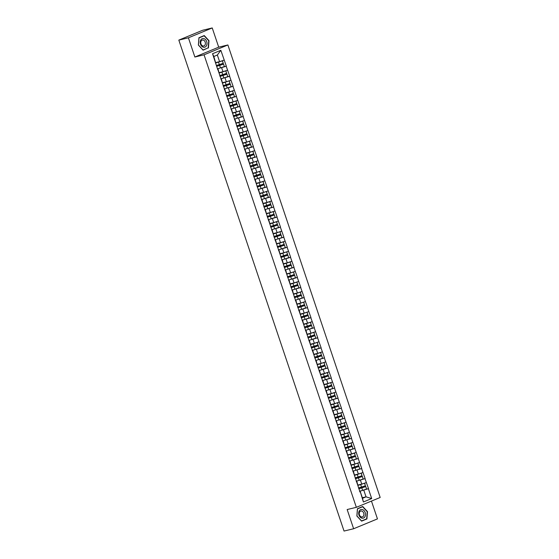 <?xml version="1.0" encoding="UTF-8"?>
<svg xmlns="http://www.w3.org/2000/svg" width="559" height="559" viewBox="0 0 559 559"><rect width="100%" height="100%" fill="white"/><g stroke="black" fill="none" stroke-linecap="round" stroke-linejoin="round"><path stroke-width="0.84" d="M212.238 27.95L188.404 37.809L194.867 57.025L218.702 47.166L212.238 27.95L202.651 30.249L178.824 40.108L344.044 531.05L353.623 528.751L377.458 518.892L371.462 501.081M218.702 47.166L227.89 44.958L380.176 497.475L356.349 507.327L204.056 54.817L227.89 44.958M215.858 62.538L219.575 61.644L217.353 55.034L220.833 50.303L212.546 53.727L217.772 69.749L218.108 69.225L217.633 69.344M220.833 50.303L226.353 66.2L223.621 66.856M217.947 68.652L226.353 66.2M226.206 66.255L229.735 76.255L227.01 76.911M221.329 78.714L229.735 76.255M229.595 76.317L233.117 86.317L230.392 86.973M224.718 88.776L233.117 86.317M232.977 86.372L236.506 96.379L233.781 97.028M228.1 98.831L236.506 96.379M236.359 96.434L239.888 106.434L237.163 107.09M231.489 108.893L239.888 106.434M239.748 106.496L243.277 116.496L240.545 117.145M234.871 118.948L243.277 116.496M243.13 116.552L246.659 126.551L243.934 127.207M238.253 129.01L246.659 126.551M246.519 126.613L250.048 136.613L247.316 137.262M241.642 139.065L250.048 136.613M249.901 136.669L253.43 146.668L250.705 147.324M245.024 149.127L253.43 146.668M253.29 146.731L256.819 156.73L254.086 157.379M248.413 159.182L256.819 156.73M256.672 156.786L260.201 166.785L257.475 167.441M251.795 169.244L260.201 166.785M260.061 166.848L263.589 176.847L260.857 177.503M255.183 179.299L263.589 176.847M263.443 176.903L266.971 186.902L264.246 187.558M258.565 189.361L266.971 186.902M266.832 186.965L270.353 196.964L267.628 197.62M261.954 199.416L270.353 196.964M270.214 197.02L273.742 207.019L271.017 207.675M265.336 209.478L273.742 207.019M273.596 207.082L277.124 217.081L274.399 217.737M268.725 219.533L277.124 217.081M276.984 217.137L280.513 227.136L277.781 227.792M272.107 229.595L280.513 227.136M280.366 227.199L283.895 237.198L281.17 237.854M275.489 239.65L283.895 237.198M283.755 237.254L287.284 247.26L284.552 247.91M278.878 249.712L287.284 247.26M287.137 247.316L290.666 257.315L287.941 257.972M282.26 259.774L290.666 257.315M290.526 257.371L294.055 267.377L291.323 268.027M285.649 269.829L294.055 267.377M293.908 267.433L297.437 277.432L294.712 278.089M289.031 279.891L297.437 277.432M297.297 277.495L300.826 287.494L298.094 288.144M292.42 289.946L300.826 287.494M300.679 287.55L304.208 297.549L301.483 298.206M295.802 300.008L304.208 297.549M304.068 297.612L307.59 307.611L304.865 308.261M299.191 310.063L307.59 307.611M307.45 307.667L310.979 317.666L308.254 318.323M302.573 320.125L310.979 317.666M310.832 317.729L314.361 327.728L311.636 328.378M305.962 330.18L314.361 327.728M314.221 327.784L317.75 337.783L315.017 338.44M309.344 340.242L317.75 337.783M317.603 337.846L321.132 347.845L318.406 348.502M312.733 350.297L321.132 347.845M320.992 347.901L324.52 357.9L321.788 358.557M316.114 360.359L324.52 357.9M324.374 357.963L327.902 367.962L325.177 368.619M319.496 370.414L327.902 367.962M327.763 368.018L331.291 378.017L328.559 378.674M322.885 380.476L331.291 378.017M331.145 378.08L334.673 388.079L331.948 388.736M326.267 390.531L334.673 388.079M334.534 388.135L338.062 398.134L335.33 398.791M329.656 400.593L338.062 398.134M337.916 398.197L341.444 408.196L338.719 408.853M333.038 410.655L341.444 408.196M341.304 408.252L344.826 418.258L342.101 418.908M336.427 420.71L344.826 418.258M344.686 418.314L348.215 428.313L345.49 428.97M339.809 430.772L348.215 428.313M348.068 428.369L351.597 438.375L348.872 439.025M343.198 440.827L351.597 438.375M351.457 438.431L354.986 448.43L352.254 449.087M346.58 450.889L354.986 448.43M354.839 448.493L358.368 458.492L355.643 459.142M349.969 460.944L358.368 458.492M358.228 458.548L361.757 468.547L359.025 469.204M353.351 471.006L361.757 468.547M361.61 468.61L365.139 478.609L362.414 479.259M356.733 481.061L365.139 478.609M364.999 478.665L368.528 488.664L365.796 489.321M360.122 491.123L368.528 488.664M368.381 488.727L371.693 498.558L363.399 501.989L360.282 491.696L359.807 491.808M217.912 69.686L360.087 492.158M219.24 72.593L222.957 71.706L221.637 67.772M218.108 69.225L219.24 73.62M222.957 71.706L227.534 70.189M222.629 82.655L226.346 81.761L225.018 77.827M221.301 79.748L221.497 79.287L221.022 79.399M221.497 79.287L222.622 83.682M226.346 81.761L230.916 80.251M226.011 92.71L229.728 91.823L228.407 87.889M224.683 89.803L224.879 89.349L224.404 89.461M224.879 89.349L226.011 93.737M229.728 91.823L234.298 90.306M229.4 102.772L233.117 101.878L231.789 97.944M228.072 99.865L228.268 99.404L227.792 99.516M228.268 99.404L229.393 103.799M233.117 101.878L237.687 100.368M232.782 112.827L236.499 111.94L235.178 108.006M231.454 109.92L231.65 109.466L231.174 109.578M231.65 109.466L232.775 113.854M236.499 111.94L241.069 110.423M236.171 122.889L239.888 121.995L238.56 118.061M234.836 119.982L235.032 119.521L234.556 119.633M235.032 119.521L236.164 123.916M239.888 121.995L244.458 120.485M239.552 132.944L243.27 132.057L241.949 128.123M238.225 130.044L238.42 129.583L237.945 129.695M238.42 129.583L239.545 133.971M243.27 132.057L247.84 130.547M242.941 143.006L246.659 142.112L245.331 138.178M241.607 140.099L241.802 139.638L241.327 139.75M241.802 139.638L242.934 144.033M246.659 142.112L251.229 140.602M246.323 153.068L250.041 152.174L248.72 148.24M244.996 150.161L245.191 149.7L244.716 149.812M245.191 149.7L246.316 154.088M250.041 152.174L254.611 150.664M249.705 163.123L253.43 162.229L252.102 158.295M248.378 160.216L248.573 159.755L248.098 159.874M248.573 159.755L249.705 164.15M253.43 162.229L257.999 160.719M253.094 173.185L256.812 172.291L255.491 168.357M251.767 170.278L251.962 169.817L251.487 169.929M251.962 169.817L253.087 174.212M256.812 172.291L261.381 170.781M256.476 183.24L260.194 182.346L258.873 178.412M255.149 180.333L255.344 179.872L254.869 179.991M255.344 179.872L256.476 184.267M260.194 182.346L264.77 180.837M259.865 193.302L263.582 192.408L262.255 188.474M258.537 190.395L258.733 189.934L258.258 190.046M258.733 189.934L259.858 194.329M263.582 192.408L268.152 190.898M263.247 203.357L266.964 202.463L265.644 198.536M261.919 200.45L262.115 199.989L261.64 200.108M262.115 199.989L263.247 204.384M266.964 202.463L271.534 200.954M266.636 213.419L270.353 212.525L269.026 208.591M265.308 210.512L265.504 210.051L265.029 210.163M265.504 210.051L266.629 214.446M270.353 212.525L274.923 211.016M270.018 223.474L273.735 222.587L272.415 218.653M268.69 220.567L268.886 220.106L268.411 220.225M268.886 220.106L270.011 224.501M273.735 222.587L278.305 221.071M273.407 233.536L277.124 232.642L275.797 228.708M272.072 230.629L272.275 230.168L271.8 230.28M272.275 230.168L273.4 234.563M277.124 232.642L281.694 231.133M276.789 243.591L280.506 242.704L279.186 238.77M275.461 240.684L275.657 240.223L275.182 240.342M275.657 240.223L276.782 244.618M280.506 242.704L285.076 241.188M280.178 253.653L283.895 252.759L282.568 248.825M278.843 250.746L279.039 250.285L278.564 250.397M279.039 250.285L280.171 254.68M283.895 252.759L288.465 251.25M283.56 263.708L287.277 262.821L285.956 258.887M282.232 260.801L282.428 260.347L281.953 260.459M282.428 260.347L283.553 264.735M287.277 262.821L291.847 261.305M286.942 273.77L290.666 272.876L289.338 268.942M285.614 270.863L285.81 270.402L285.335 270.514M285.81 270.402L286.942 274.797M290.666 272.876L295.236 271.367M290.331 283.825L294.048 282.938L292.727 279.004M289.003 280.918L289.199 280.464L288.724 280.576M289.199 280.464L290.324 284.852M294.048 282.938L298.618 281.422M293.713 293.887L297.43 292.993L296.109 289.059M292.385 290.98L292.581 290.519L292.105 290.631M292.581 290.519L293.713 294.914M297.43 292.993L302.007 291.484M297.102 303.942L300.819 303.055L299.491 299.121M295.774 301.042L295.97 300.581L295.494 300.693M295.97 300.581L297.095 304.969M300.819 303.055L305.389 301.546M300.483 314.004L304.201 313.11L302.88 309.176M299.156 311.097L299.351 310.636L298.876 310.748M299.351 310.636L300.483 315.031M304.201 313.11L308.771 311.601M303.872 324.066L307.59 323.172L306.262 319.238M302.545 321.159L302.74 320.698L302.265 320.81M302.74 320.698L303.865 325.086M307.59 323.172L312.16 321.663M307.254 334.121L310.972 333.227L309.651 329.293M305.927 331.214L306.122 330.753L305.647 330.872M306.122 330.753L307.247 335.148M310.972 333.227L315.542 331.718M310.643 344.183L314.361 343.289L313.033 339.355M309.316 341.276L309.511 340.815L309.036 340.927M309.511 340.815L310.636 345.21M314.361 343.289L318.93 341.78M314.025 354.238L317.743 353.344L316.422 349.41M312.698 351.332L312.893 350.87L312.418 350.989M312.893 350.87L314.018 355.265M317.743 353.344L322.312 351.835M317.414 364.3L321.132 363.406L319.804 359.472M316.08 361.394L316.275 360.932L315.8 361.044M316.275 360.932L317.407 365.327M321.132 363.406L325.701 361.897M320.796 374.355L324.513 373.461L323.193 369.534M319.469 371.449L319.664 370.987L319.189 371.106M319.664 370.987L320.789 375.382M324.513 373.461L329.083 371.952M324.178 384.417L327.902 383.523L326.575 379.589M322.85 381.511L323.046 381.049L322.571 381.161M323.046 381.049L324.178 385.444M327.902 383.523L332.472 382.014M327.567 394.472L331.284 393.585L329.964 389.651M326.239 391.566L326.435 391.104L325.96 391.223M326.435 391.104L327.56 395.499M331.284 393.585L335.854 392.069M330.949 404.534L334.666 403.64L333.346 399.706M329.621 401.628L329.817 401.166L329.342 401.278M329.817 401.166L330.949 405.561M334.666 403.64L339.243 402.131M334.338 414.589L338.055 413.702L336.728 409.768M333.01 411.683L333.206 411.221L332.731 411.34M333.206 411.221L334.331 415.616M338.055 413.702L342.625 412.186M337.72 424.651L341.437 423.757L340.117 419.823M336.392 421.745L336.588 421.283L336.113 421.395M336.588 421.283L337.72 425.679M341.437 423.757L346.007 422.248M341.109 434.706L344.826 433.819L343.499 429.885M339.781 431.8L339.977 431.345L339.502 431.457M339.977 431.345L341.102 435.734M344.826 433.819L349.396 432.303M344.491 444.768L348.208 443.874L346.887 439.94M343.163 441.862L343.359 441.4L342.884 441.512M343.359 441.4L344.484 445.796M348.208 443.874L352.778 442.365M347.88 454.823L351.597 453.936L350.269 450.002M346.552 451.917L346.748 451.462L346.273 451.574M346.748 451.462L347.873 455.851M351.597 453.936L356.167 452.42M351.262 464.885L354.979 463.991L353.658 460.057M349.934 461.979L350.13 461.517L349.654 461.629M350.13 461.517L351.255 465.913M354.979 463.991L359.549 462.482M354.651 474.94L358.368 474.053L357.04 470.119M353.316 472.041L353.512 471.579L353.036 471.691M353.512 471.579L354.644 475.968M358.368 474.053L362.938 472.544M358.033 485.002L361.75 484.108L360.429 480.174M356.705 482.096L356.901 481.634L356.425 481.746M356.901 481.634L358.026 486.03M361.75 484.108L366.32 482.599M362.316 497.734L366.033 496.846L363.811 490.236M360.282 491.696L362.511 498.307L366.033 496.846L371.693 498.558M363.399 501.989L362.511 498.307M188.404 37.809L178.824 40.108M194.867 57.025L204.056 54.817M356.349 507.327L347.16 509.535L353.623 528.751M217.353 55.034L213.824 56.494L215.851 63.565M219.575 61.644L224.145 60.134M212.546 53.727L213.824 56.494M356.866 516.027L361.617 521.149L366.928 518.948L367.487 511.632L362.735 506.503L357.425 508.704L356.866 516.027M208.43 47.997L208.996 40.674L204.245 35.552L198.934 37.746L198.375 45.069L203.12 50.191L207.075 48.326M365.572 519.276L366.928 518.948M358.109 485.226A4.57 0.356 -18.6 0 0 360.751 484.443L364.643 483.172L360.674 484.555A5.597 0.433 -18.6 0 1 358.144 485.324M358.752 488.664A4.57 0.356 -18.6 0 0 359.018 488.601A4.57 0.356 -18.6 0 0 361.869 487.769L365.761 486.491L366.515 489.083L365.761 486.491M358.787 488.776A5.597 0.433 -18.6 0 0 361.792 487.874L365.684 486.603M359.626 491.256A5.597 0.433 -18.6 0 0 362.63 490.362L366.515 489.083M358.508 487.937A5.597 0.433 -18.6 0 0 361.512 487.036L365.397 485.764L364.643 483.172M365.397 485.764L364.566 483.283M354.72 475.171A4.57 0.356 -18.6 0 0 357.369 474.388L361.254 473.117L357.292 474.5A5.597 0.433 -18.6 0 1 354.755 475.269M355.363 478.602A4.57 0.356 -18.6 0 0 355.629 478.539A4.57 0.356 -18.6 0 0 358.48 477.707L362.372 476.436L363.133 479.028L362.372 476.436M355.405 478.714A5.597 0.433 -18.6 0 0 358.403 477.819L362.295 476.541M356.237 481.194A5.597 0.433 -18.6 0 0 359.241 480.3L363.133 479.028M355.119 477.875A5.597 0.433 -18.6 0 0 358.123 476.981L362.015 475.709L361.254 473.117M362.015 475.709L361.177 473.221M351.338 465.109A4.57 0.356 -18.6 0 0 353.98 464.326L357.872 463.055L353.903 464.438A5.597 0.433 -18.6 0 1 351.373 465.207M351.981 468.547A4.57 0.356 -18.6 0 0 352.247 468.484A4.57 0.356 -18.6 0 0 355.098 467.652L358.99 466.374L359.744 468.966L358.99 466.374M352.016 468.659A5.597 0.433 -18.6 0 0 355.021 467.757L358.913 466.486M352.855 471.139A5.597 0.433 -18.6 0 0 355.859 470.238L359.744 468.966M351.737 467.82A5.597 0.433 -18.6 0 0 354.741 466.919L358.626 465.647L357.872 463.055M358.626 465.647L357.795 463.166M347.957 455.054A4.57 0.356 -18.6 0 0 350.598 454.271L354.406 453.104L350.521 454.376A5.597 0.433 -18.6 0 1 347.984 455.152M348.592 458.485A4.57 0.356 -18.6 0 0 348.865 458.422A4.57 0.356 -18.6 0 0 351.716 457.59L355.601 456.319L356.363 458.911L355.601 456.319M348.634 458.597A5.597 0.433 -18.6 0 0 351.639 457.702L355.524 456.424M349.466 461.077A5.597 0.433 -18.6 0 0 352.47 460.183L356.363 458.911M348.348 457.758A5.597 0.433 -18.6 0 0 351.352 456.864L355.244 455.585L354.483 453M355.244 455.585L354.406 453.104M344.568 444.992A4.57 0.356 -18.6 0 0 347.209 444.209L351.101 442.938L347.132 444.321A5.597 0.433 -18.6 0 1 344.603 445.09M345.21 448.423A4.57 0.356 -18.6 0 0 345.476 448.367A4.57 0.356 -18.6 0 0 348.327 447.535L352.219 446.257L352.974 448.849L352.219 446.257M345.245 448.542A5.597 0.433 -18.6 0 0 348.25 447.64L352.142 446.368M346.084 451.022A5.597 0.433 -18.6 0 0 349.089 450.121L352.974 448.849M344.966 447.703A5.597 0.433 -18.6 0 0 347.971 446.802L351.856 445.53L351.101 442.938M351.856 445.53L351.024 443.049M341.186 434.937A4.57 0.356 -18.6 0 0 343.827 434.154L347.712 432.883L343.75 434.259A5.597 0.433 -18.6 0 1 341.214 435.035M341.822 438.368A4.57 0.356 -18.6 0 0 342.094 438.305A4.57 0.356 -18.6 0 0 344.945 437.473L348.83 436.202L349.592 438.794L348.83 436.202M341.863 438.48A5.597 0.433 -18.6 0 0 344.868 437.585L348.753 436.306M342.695 440.96A5.597 0.433 -18.6 0 0 345.7 440.066L349.592 438.794M341.584 437.641A5.597 0.433 -18.6 0 0 344.582 436.747L348.474 435.468L347.712 432.883M348.474 435.468L347.635 432.987M359.318 510.856A4.437 3.333 76.5 0 0 360.115 517.054A4.437 3.333 76.5 0 0 364.859 516.837A4.437 3.333 76.5 0 0 364.07 510.64A4.437 3.333 76.5 0 0 359.318 510.856M359.675 511.925A3.04 2.285 76.5 0 0 359.689 515.412A3.04 2.285 76.5 0 0 362.281 516.928A3.04 2.285 76.5 0 0 363.469 516.02A3.04 2.285 76.5 0 0 363.455 512.533A3.04 2.285 76.5 0 0 360.862 511.017A3.04 2.285 76.5 0 0 359.675 511.925M367.235 511.723L366.69 518.815L361.547 520.939L356.942 515.978L357.487 508.886L362.63 506.754L367.235 511.723M361.449 507.041L362.63 506.754M200.828 39.906A4.437 3.333 76.5 0 0 201.617 46.097A4.437 3.333 76.5 0 0 206.369 45.88A4.437 3.333 76.5 0 0 205.572 39.689A4.437 3.333 76.5 0 0 200.828 39.906M201.184 40.975A3.04 2.285 76.5 0 0 201.198 44.454A3.04 2.285 76.5 0 0 203.79 45.971A3.04 2.285 76.5 0 0 204.971 45.062A3.04 2.285 76.5 0 0 204.964 41.583A3.04 2.285 76.5 0 0 202.372 40.066A3.04 2.285 76.5 0 0 201.184 40.975M208.745 40.765L208.2 47.857L203.05 49.989L198.452 45.02L198.997 37.928L204.14 35.804L208.745 40.765M202.959 36.083L204.14 35.804M337.797 424.875A4.57 0.356 -18.6 0 0 340.438 424.092L344.33 422.821L340.361 424.204A5.597 0.433 -18.6 0 1 337.832 424.973M338.44 428.306A4.57 0.356 -18.6 0 0 338.705 428.25A4.57 0.356 -18.6 0 0 341.556 427.411L345.448 426.14L346.203 428.732L345.448 426.14M338.474 428.418A5.597 0.433 -18.6 0 0 341.479 427.523L345.371 426.251M339.313 430.905A5.597 0.433 -18.6 0 0 342.318 430.004L346.203 428.732M338.195 427.586A5.597 0.433 -18.6 0 0 341.2 426.685L345.085 425.413L344.33 422.821M345.085 425.413L344.253 422.932M334.415 414.82A4.57 0.356 -18.6 0 0 337.056 414.037L340.864 412.87L336.979 414.142A5.597 0.433 -18.6 0 1 334.443 414.918M335.058 418.251A4.57 0.356 -18.6 0 0 335.323 418.188A4.57 0.356 -18.6 0 0 338.174 417.356L342.059 416.085L342.821 418.677L342.059 416.085M335.093 418.363A5.597 0.433 -18.6 0 0 338.097 417.468L341.982 416.189M335.931 420.843A5.597 0.433 -18.6 0 0 338.929 419.949L342.821 418.677M334.813 417.524A5.597 0.433 -18.6 0 0 337.811 416.63L341.703 415.351L340.941 412.759M341.703 415.351L340.864 412.87M331.026 404.758A4.57 0.356 -18.6 0 0 333.667 403.975L337.559 402.704L333.59 404.087A5.597 0.433 -18.6 0 1 331.061 404.856M331.669 408.189A4.57 0.356 -18.6 0 0 331.934 408.133A4.57 0.356 -18.6 0 0 334.785 407.294L338.677 406.023L339.432 408.615L338.677 406.023M331.711 408.301A5.597 0.433 -18.6 0 0 334.708 407.406L338.6 406.134M332.542 410.788A5.597 0.433 -18.6 0 0 335.547 409.887L339.432 408.615M331.424 407.462A5.597 0.433 -18.6 0 0 334.429 406.568L338.321 405.296L337.559 402.704M338.321 405.296L337.482 402.815M327.644 394.696A4.57 0.356 -18.6 0 0 330.285 393.92L334.1 392.753L330.208 394.025A5.597 0.433 -18.6 0 1 327.679 394.801M328.287 398.134A4.57 0.356 -18.6 0 0 328.552 398.071A4.57 0.356 -18.6 0 0 331.403 397.239L335.288 395.968L336.05 398.56L335.288 395.968M328.322 398.246A5.597 0.433 -18.6 0 0 331.326 397.344L335.211 396.072M329.16 400.726A5.597 0.433 -18.6 0 0 332.158 399.832L336.05 398.56M328.042 397.407A5.597 0.433 -18.6 0 0 331.04 396.513L334.932 395.234L334.17 392.642M334.932 395.234L334.1 392.753M324.255 384.641A4.57 0.356 -18.6 0 0 326.896 383.858L330.788 382.587L326.819 383.97A5.597 0.433 -18.6 0 1 324.29 384.739M324.898 388.072A4.57 0.356 -18.6 0 0 325.163 388.016A4.57 0.356 -18.6 0 0 328.014 387.177L331.906 385.906L332.668 388.498L331.906 385.906M324.94 388.184A5.597 0.433 -18.6 0 0 327.937 387.289L331.829 386.017M325.771 390.671A5.597 0.433 -18.6 0 0 328.776 389.77L332.668 388.498M324.653 387.345A5.597 0.433 -18.6 0 0 327.658 386.451L331.55 385.179L330.788 382.587M331.55 385.179L330.711 382.691M320.873 374.579A4.57 0.356 -18.6 0 0 323.514 373.803L327.329 372.636L323.437 373.908A5.597 0.433 -18.6 0 1 320.908 374.677M321.516 378.017A4.57 0.356 -18.6 0 0 321.781 377.954A4.57 0.356 -18.6 0 0 324.632 377.122L328.517 375.851L329.279 378.436L328.517 375.851M321.551 378.129A5.597 0.433 -18.6 0 0 324.555 377.227L328.447 375.955M322.389 380.609A5.597 0.433 -18.6 0 0 325.387 379.715L329.279 378.436M321.271 377.29A5.597 0.433 -18.6 0 0 324.276 376.389L328.161 375.117L327.406 372.525M328.161 375.117L327.329 372.636M317.484 364.524A4.57 0.356 -18.6 0 0 320.132 363.741L324.017 362.47L320.055 363.853A5.597 0.433 -18.6 0 1 317.519 364.622M318.127 367.955A4.57 0.356 -18.6 0 0 318.392 367.892A4.57 0.356 -18.6 0 0 321.243 367.06L325.135 365.789L325.897 368.381L325.135 365.789M318.169 368.067A5.597 0.433 -18.6 0 0 321.166 367.172L325.058 365.9M319 370.554A5.597 0.433 -18.6 0 0 322.005 369.653L325.897 368.381M317.882 367.228A5.597 0.433 -18.6 0 0 320.887 366.334L324.779 365.062L324.017 362.47M324.779 365.062L323.94 362.574M314.102 354.462A4.57 0.356 -18.6 0 0 316.743 353.686L320.559 352.519L316.667 353.791A5.597 0.433 -18.6 0 1 314.137 354.56M314.745 357.9A4.57 0.356 -18.6 0 0 315.01 357.837A4.57 0.356 -18.6 0 0 317.861 357.005L321.753 355.727L322.508 358.319L321.753 355.727M314.78 358.012A5.597 0.433 -18.6 0 0 317.785 357.11L321.677 355.838M315.618 360.492A5.597 0.433 -18.6 0 0 318.623 359.598L322.508 358.319M314.5 357.173A5.597 0.433 -18.6 0 0 317.505 356.272L321.39 355L320.635 352.408M321.39 355L320.559 352.519M310.72 344.407A4.57 0.356 -18.6 0 0 313.361 343.624L317.246 342.353L313.285 343.736A5.597 0.433 -18.6 0 1 310.748 344.505M311.356 347.838A4.57 0.356 -18.6 0 0 311.629 347.775A4.57 0.356 -18.6 0 0 314.479 346.943L318.364 345.672L319.126 348.264L318.364 345.672M311.398 347.95A5.597 0.433 -18.6 0 0 314.403 347.055L318.288 345.783M312.229 350.437A5.597 0.433 -18.6 0 0 315.234 349.536L319.126 348.264M311.111 347.111A5.597 0.433 -18.6 0 0 314.116 346.217L318.008 344.945L317.246 342.353M318.008 344.945L317.17 342.457M307.331 334.345A4.57 0.356 -18.6 0 0 309.972 333.562L313.865 332.291L309.896 333.674A5.597 0.433 -18.6 0 1 307.366 334.443M307.974 337.783A4.57 0.356 -18.6 0 0 308.24 337.72A4.57 0.356 -18.6 0 0 311.09 336.888L314.983 335.61L315.737 338.202L314.983 335.61M308.009 337.895A5.597 0.433 -18.6 0 0 311.014 336.993L314.906 335.721M308.847 340.375A5.597 0.433 -18.6 0 0 311.852 339.481L315.737 338.202M307.729 337.056A5.597 0.433 -18.6 0 0 310.734 336.155L314.619 334.883L313.865 332.291M314.619 334.883L313.788 332.402M303.949 324.29A4.57 0.356 -18.6 0 0 306.591 323.507L310.476 322.236L306.514 323.619A5.597 0.433 -18.6 0 1 303.977 324.388M304.585 327.721A4.57 0.356 -18.6 0 0 304.858 327.658A4.57 0.356 -18.6 0 0 307.709 326.826L311.594 325.555L312.355 328.147L311.594 325.555M304.627 327.833A5.597 0.433 -18.6 0 0 307.632 326.938L311.517 325.666M305.459 330.313A5.597 0.433 -18.6 0 0 308.463 329.419L312.355 328.147M304.348 326.994A5.597 0.433 -18.6 0 0 307.345 326.1L311.237 324.828L310.476 322.236M311.237 324.828L310.399 322.34M300.56 314.228A4.57 0.356 -18.6 0 0 303.202 313.445L307.094 312.174L303.125 313.557A5.597 0.433 -18.6 0 1 300.595 314.326M301.203 317.666A4.57 0.356 -18.6 0 0 301.469 317.603A4.57 0.356 -18.6 0 0 304.32 316.771L308.212 315.493L308.966 318.085L308.212 315.493M301.238 317.778A5.597 0.433 -18.6 0 0 304.243 316.876L308.135 315.604M302.077 320.258A5.597 0.433 -18.6 0 0 305.081 319.364L308.966 318.085M300.959 316.939A5.597 0.433 -18.6 0 0 303.963 316.038L307.848 314.766L307.094 312.174M307.848 314.766L307.017 312.285M297.178 304.173A4.57 0.356 -18.6 0 0 299.82 303.39L303.705 302.119L299.743 303.495A5.597 0.433 -18.6 0 1 297.206 304.271M297.821 307.604A4.57 0.356 -18.6 0 0 298.087 307.541A4.57 0.356 -18.6 0 0 300.938 306.709L304.823 305.438L305.584 308.03L304.823 305.438M297.856 307.716A5.597 0.433 -18.6 0 0 300.861 306.821L304.746 305.542M298.695 310.196A5.597 0.433 -18.6 0 0 301.692 309.302L305.584 308.03M297.577 306.877A5.597 0.433 -18.6 0 0 300.574 305.983L304.466 304.711L303.705 302.119M304.466 304.711L303.628 302.223M293.789 294.111A4.57 0.356 -18.6 0 0 296.431 293.328L300.323 292.057L296.354 293.44A5.597 0.433 -18.6 0 1 293.824 294.209M294.432 297.549A4.57 0.356 -18.6 0 0 294.698 297.486A4.57 0.356 -18.6 0 0 297.549 296.654L301.441 295.376L302.195 297.968L301.441 295.376M294.474 297.661A5.597 0.433 -18.6 0 0 297.472 296.759L301.364 295.487M295.306 300.141A5.597 0.433 -18.6 0 0 298.31 299.24L302.195 297.968M294.188 296.822A5.597 0.433 -18.6 0 0 297.192 295.921L301.084 294.649L300.323 292.057M301.084 294.649L300.246 292.168M290.407 284.056A4.57 0.356 -18.6 0 0 293.049 283.273L296.857 282.106L292.972 283.378A5.597 0.433 -18.6 0 1 290.442 284.154M291.05 287.487A4.57 0.356 -18.6 0 0 291.316 287.424A4.57 0.356 -18.6 0 0 294.167 286.592L298.052 285.321L298.813 287.913L298.052 285.321M291.085 287.599A5.597 0.433 -18.6 0 0 294.09 286.704L297.975 285.425M291.924 290.079A5.597 0.433 -18.6 0 0 294.921 289.185L298.813 287.913M290.806 286.76A5.597 0.433 -18.6 0 0 293.803 285.866L297.695 284.587L296.934 282.002M297.695 284.587L296.857 282.106M287.019 273.994A4.57 0.356 -18.6 0 0 289.66 273.211L293.552 271.94L289.583 273.323A5.597 0.433 -18.6 0 1 287.053 274.092M287.661 277.425A4.57 0.356 -18.6 0 0 287.927 277.369A4.57 0.356 -18.6 0 0 290.778 276.537L294.67 275.259L295.432 277.851L294.67 275.259M287.703 277.543A5.597 0.433 -18.6 0 0 290.701 276.642L294.593 275.37M288.535 280.024A5.597 0.433 -18.6 0 0 291.539 279.123L295.432 277.851M287.417 276.705A5.597 0.433 -18.6 0 0 290.421 275.804L294.313 274.532L293.552 271.94M294.313 274.532L293.475 272.051M283.637 263.939A4.57 0.356 -18.6 0 0 286.278 263.156L290.093 261.989L286.201 263.261A5.597 0.433 -18.6 0 1 283.672 264.037M284.279 267.37A4.57 0.356 -18.6 0 0 284.545 267.307A4.57 0.356 -18.6 0 0 287.396 266.475L291.281 265.204L292.043 267.796L291.281 265.204M284.314 267.481A5.597 0.433 -18.6 0 0 287.319 266.587L291.211 265.308M285.153 269.962A5.597 0.433 -18.6 0 0 288.151 269.068L292.043 267.796M284.035 266.643A5.597 0.433 -18.6 0 0 287.04 265.749L290.925 264.47L290.17 261.885M290.925 264.47L290.093 261.989M280.248 253.877A4.57 0.356 -18.6 0 0 282.896 253.094L286.781 251.823L282.819 253.206A5.597 0.433 -18.6 0 1 280.283 253.975M280.891 257.308A4.57 0.356 -18.6 0 0 281.156 257.252A4.57 0.356 -18.6 0 0 284.007 256.413L287.899 255.142L288.661 257.734L287.899 255.142M280.932 257.419A5.597 0.433 -18.6 0 0 283.93 256.525L287.822 255.253M281.764 259.907A5.597 0.433 -18.6 0 0 284.769 259.006L288.661 257.734M280.646 256.588A5.597 0.433 -18.6 0 0 283.651 255.687L287.543 254.415L286.781 251.823M287.543 254.415L286.704 251.934M276.866 243.822A4.57 0.356 -18.6 0 0 279.507 243.039L283.322 241.872L279.43 243.144A5.597 0.433 -18.6 0 1 276.901 243.92M277.509 247.253A4.57 0.356 -18.6 0 0 277.774 247.19A4.57 0.356 -18.6 0 0 280.625 246.358L284.517 245.087L285.272 247.679L284.517 245.087M277.543 247.364A5.597 0.433 -18.6 0 0 280.548 246.47L284.44 245.191M278.382 249.845A5.597 0.433 -18.6 0 0 281.387 248.951L285.272 247.679M277.264 246.526A5.597 0.433 -18.6 0 0 280.269 245.632L284.154 244.353L283.399 241.761M284.154 244.353L283.322 241.872M273.484 233.76A4.57 0.356 -18.6 0 0 276.125 232.977L280.01 231.706L276.048 233.089A5.597 0.433 -18.6 0 1 273.512 233.858M274.12 237.191A4.57 0.356 -18.6 0 0 274.392 237.135A4.57 0.356 -18.6 0 0 277.243 236.296L281.128 235.025L281.89 237.617L281.128 235.025M274.162 237.302A5.597 0.433 -18.6 0 0 277.166 236.408L281.051 235.136M274.993 239.79A5.597 0.433 -18.6 0 0 277.998 238.889L281.89 237.617M273.875 236.464A5.597 0.433 -18.6 0 0 276.88 235.57L280.772 234.298L280.01 231.706M280.772 234.298L279.933 231.817M270.095 223.698A4.57 0.356 -18.6 0 0 272.736 222.922L276.551 221.755L272.659 223.027A5.597 0.433 -18.6 0 1 270.13 223.803M270.738 227.136A4.57 0.356 -18.6 0 0 271.003 227.073A4.57 0.356 -18.6 0 0 273.854 226.241L277.746 224.97L278.501 227.562L277.746 224.97M270.773 227.247A5.597 0.433 -18.6 0 0 273.777 226.346L277.669 225.074M271.611 229.728A5.597 0.433 -18.6 0 0 274.616 228.834L278.501 227.562M270.493 226.409A5.597 0.433 -18.6 0 0 273.498 225.515L277.383 224.236L276.628 221.643M277.383 224.236L276.551 221.755M266.713 213.643A4.57 0.356 -18.6 0 0 269.354 212.86L273.239 211.588L269.277 212.972A5.597 0.433 -18.6 0 1 266.741 213.741M267.349 217.074A4.57 0.356 -18.6 0 0 267.621 217.018A4.57 0.356 -18.6 0 0 270.472 216.179L274.357 214.908L275.119 217.5L274.357 214.908M267.391 217.185A5.597 0.433 -18.6 0 0 270.395 216.291L274.28 215.019M268.222 219.673A5.597 0.433 -18.6 0 0 271.227 218.772L275.119 217.5M267.111 216.347A5.597 0.433 -18.6 0 0 270.109 215.453L274.001 214.181L273.239 211.588M274.001 214.181L273.162 211.693M263.324 203.581A4.57 0.356 -18.6 0 0 265.965 202.805L269.78 201.638L265.888 202.91A5.597 0.433 -18.6 0 1 263.359 203.679M263.967 207.019A4.57 0.356 -18.6 0 0 264.232 206.956A4.57 0.356 -18.6 0 0 267.083 206.124L270.975 204.853L271.73 207.438L270.975 204.853M264.002 207.13A5.597 0.433 -18.6 0 0 267.006 206.229L270.898 204.957M264.84 209.611A5.597 0.433 -18.6 0 0 267.845 208.717L271.73 207.438M263.722 206.292A5.597 0.433 -18.6 0 0 266.727 205.391L270.612 204.119L269.857 201.526M270.612 204.119L269.78 201.638M259.942 193.526A4.57 0.356 -18.6 0 0 262.583 192.743L266.468 191.471L262.506 192.855A5.597 0.433 -18.6 0 1 259.97 193.624M260.585 196.957A4.57 0.356 -18.6 0 0 260.85 196.894A4.57 0.356 -18.6 0 0 263.701 196.062L267.586 194.791L268.348 197.383L267.586 194.791M260.62 197.068A5.597 0.433 -18.6 0 0 263.624 196.174L267.509 194.902M261.458 199.556A5.597 0.433 -18.6 0 0 264.456 198.655L268.348 197.383M260.34 196.23A5.597 0.433 -18.6 0 0 263.338 195.336L267.23 194.064L266.468 191.471M267.23 194.064L266.391 191.576M256.553 183.464A4.57 0.356 -18.6 0 0 259.194 182.688L263.01 181.521L259.117 182.793A5.597 0.433 -18.6 0 1 256.588 183.562M257.196 186.902A4.57 0.356 -18.6 0 0 257.461 186.839A4.57 0.356 -18.6 0 0 260.312 186.007L264.204 184.729L264.959 187.321L264.204 184.729M257.238 187.013A5.597 0.433 -18.6 0 0 260.235 186.112L264.127 184.84M258.069 189.494A5.597 0.433 -18.6 0 0 261.074 188.6L264.959 187.321M256.951 186.175A5.597 0.433 -18.6 0 0 259.956 185.274L263.848 184.002L263.086 181.409M263.848 184.002L263.01 181.521M253.171 173.409A4.57 0.356 -18.6 0 0 255.812 172.626L259.697 171.354L255.736 172.738A5.597 0.433 -18.6 0 1 253.206 173.507M253.814 176.84A4.57 0.356 -18.6 0 0 254.079 176.777A4.57 0.356 -18.6 0 0 256.93 175.945L260.815 174.674L261.577 177.266L260.815 174.674M253.849 176.951A5.597 0.433 -18.6 0 0 256.854 176.057L260.739 174.785M254.687 179.439A5.597 0.433 -18.6 0 0 257.685 178.538L261.577 177.266M253.569 176.113A5.597 0.433 -18.6 0 0 256.567 175.219L260.459 173.947L259.697 171.354M260.459 173.947L259.621 171.459M249.782 163.347A4.57 0.356 -18.6 0 0 252.423 162.564L256.315 161.292L252.347 162.676A5.597 0.433 -18.6 0 1 249.817 163.445M250.425 166.785A4.57 0.356 -18.6 0 0 250.691 166.722A4.57 0.356 -18.6 0 0 253.541 165.89L257.433 164.612L258.195 167.204L257.433 164.612M250.467 166.896A5.597 0.433 -18.6 0 0 253.465 165.995L257.357 164.723M251.298 169.377A5.597 0.433 -18.6 0 0 254.303 168.483L258.195 167.204M250.18 166.058A5.597 0.433 -18.6 0 0 253.185 165.157L257.077 163.885L256.315 161.292M257.077 163.885L256.239 161.404M246.4 153.292A4.57 0.356 -18.6 0 0 249.041 152.509L252.934 151.237L248.965 152.621A5.597 0.433 -18.6 0 1 246.435 153.39M247.043 156.723A4.57 0.356 -18.6 0 0 247.309 156.66A4.57 0.356 -18.6 0 0 250.159 155.828L254.045 154.557L254.806 157.149L254.045 154.557M247.078 156.834A5.597 0.433 -18.6 0 0 250.083 155.94L253.975 154.668M247.917 159.315A5.597 0.433 -18.6 0 0 250.914 158.421L254.806 157.149M246.798 155.996A5.597 0.433 -18.6 0 0 249.803 155.102L253.688 153.83L252.934 151.237M253.688 153.83L252.857 151.342M243.011 143.23A4.57 0.356 -18.6 0 0 245.66 142.447L249.545 141.175L245.583 142.559A5.597 0.433 -18.6 0 1 243.046 143.328M243.654 146.668A4.57 0.356 -18.6 0 0 243.92 146.605A4.57 0.356 -18.6 0 0 246.771 145.773L250.663 144.495L251.424 147.087L250.663 144.495M243.696 146.779A5.597 0.433 -18.6 0 0 246.694 145.878L250.586 144.606M244.528 149.26A5.597 0.433 -18.6 0 0 247.532 148.366L251.424 147.087M243.41 145.941A5.597 0.433 -18.6 0 0 246.414 145.04L250.306 143.768L249.545 141.175M250.306 143.768L249.468 141.287M239.629 133.175A4.57 0.356 -18.6 0 0 242.271 132.392L246.163 131.12L242.194 132.497A5.597 0.433 -18.6 0 1 239.664 133.273M240.272 136.606A4.57 0.356 -18.6 0 0 240.538 136.543A4.57 0.356 -18.6 0 0 243.389 135.711L247.281 134.44L248.035 137.032L247.281 134.44M240.307 136.717A5.597 0.433 -18.6 0 0 243.312 135.823L247.204 134.544M241.146 139.198A5.597 0.433 -18.6 0 0 244.15 138.304L248.035 137.032M240.028 135.879A5.597 0.433 -18.6 0 0 243.032 134.985L246.917 133.713L246.163 131.12M246.917 133.713L246.086 131.225M236.24 123.113A4.57 0.356 -18.6 0 0 238.889 122.33L242.774 121.058L238.812 122.442A5.597 0.433 -18.6 0 1 236.275 123.211M236.883 126.551A4.57 0.356 -18.6 0 0 237.156 126.488A4.57 0.356 -18.6 0 0 240.007 125.656L243.892 124.377L244.653 126.97L243.892 124.377M236.925 126.662A5.597 0.433 -18.6 0 0 239.93 125.761L243.815 124.489M237.757 129.143A5.597 0.433 -18.6 0 0 240.761 128.242L244.653 126.97M236.639 125.824A5.597 0.433 -18.6 0 0 239.643 124.923L243.535 123.651L242.774 121.058M243.535 123.651L242.697 121.17M232.858 113.058A4.57 0.356 -18.6 0 0 235.5 112.275L239.392 111.003L235.423 112.38A5.597 0.433 -18.6 0 1 232.893 113.156M233.501 116.489A4.57 0.356 -18.6 0 0 233.767 116.426A4.57 0.356 -18.6 0 0 236.618 115.594L240.51 114.322L241.264 116.915L240.51 114.322M233.536 116.6A5.597 0.433 -18.6 0 0 236.541 115.706L240.433 114.427M234.375 119.081A5.597 0.433 -18.6 0 0 237.379 118.187L241.264 116.915M233.257 115.762A5.597 0.433 -18.6 0 0 236.261 114.868L240.146 113.589L239.392 111.003M240.146 113.589L239.315 111.108M229.476 102.996A4.57 0.356 -18.6 0 0 232.118 102.213L236.003 100.941L232.041 102.325A5.597 0.433 -18.6 0 1 229.504 103.094M230.112 106.427A4.57 0.356 -18.6 0 0 230.385 106.371A4.57 0.356 -18.6 0 0 233.236 105.539L237.121 104.26L237.882 106.853L237.121 104.26M230.154 106.545A5.597 0.433 -18.6 0 0 233.159 105.644L237.044 104.372M230.986 109.026A5.597 0.433 -18.6 0 0 233.99 108.125L237.882 106.853M229.868 105.707A5.597 0.433 -18.6 0 0 232.872 104.806L236.764 103.534L236.003 100.941M236.764 103.534L235.926 101.053M226.088 92.941A4.57 0.356 -18.6 0 0 228.729 92.158L232.544 90.991L228.652 92.263A5.597 0.433 -18.6 0 1 226.122 93.039M226.73 96.372A4.57 0.356 -18.6 0 0 226.996 96.309A4.57 0.356 -18.6 0 0 229.847 95.477L233.739 94.205L234.494 96.798L233.739 94.205M226.765 96.483A5.597 0.433 -18.6 0 0 229.77 95.589L233.662 94.31M227.604 98.964A5.597 0.433 -18.6 0 0 230.608 98.07L234.494 96.798M226.486 95.645A5.597 0.433 -18.6 0 0 229.49 94.75L233.376 93.472L232.621 90.879M233.376 93.472L232.544 90.991M222.706 82.879A4.57 0.356 -18.6 0 0 225.347 82.096L229.232 80.824L225.27 82.208A5.597 0.433 -18.6 0 1 222.734 82.977M223.348 86.31A4.57 0.356 -18.6 0 0 223.614 86.254A4.57 0.356 -18.6 0 0 226.465 85.415L230.35 84.143L231.112 86.736L230.35 84.143M223.383 86.421A5.597 0.433 -18.6 0 0 226.388 85.527L230.273 84.255M224.222 88.909A5.597 0.433 -18.6 0 0 227.22 88.008L231.112 86.736M223.104 85.59A5.597 0.433 -18.6 0 0 226.102 84.689L229.994 83.417L229.232 80.824M229.994 83.417L229.155 80.936M219.317 72.824A4.57 0.356 -18.6 0 0 221.958 72.041L225.773 70.874L221.881 72.146A5.597 0.433 -18.6 0 1 219.352 72.922M219.96 76.255A4.57 0.356 -18.6 0 0 220.225 76.192A4.57 0.356 -18.6 0 0 223.076 75.36L226.968 74.088L227.723 76.681L226.968 74.088M219.994 76.366A5.597 0.433 -18.6 0 0 222.999 75.472L226.891 74.193M220.833 78.847A5.597 0.433 -18.6 0 0 223.838 77.953L227.723 76.681M219.715 75.528A5.597 0.433 -18.6 0 0 222.72 74.633L226.605 73.355L225.85 70.762M226.605 73.355L225.773 70.874M215.935 62.762A4.57 0.356 -18.6 0 0 218.576 61.979L222.384 60.819L218.499 62.091A5.597 0.433 -18.6 0 1 215.963 62.86M216.578 66.193A4.57 0.356 -18.6 0 0 216.843 66.137A4.57 0.356 -18.6 0 0 219.694 65.298L223.579 64.026L224.341 66.619L223.579 64.026M216.612 66.304A5.597 0.433 -18.6 0 0 219.617 65.41L223.502 64.138M217.451 68.792A5.597 0.433 -18.6 0 0 220.449 67.891L224.341 66.619M216.333 65.466A5.597 0.433 -18.6 0 0 219.331 64.571L223.223 63.3L222.461 60.707M223.223 63.3L222.384 60.819M362.63 490.362L361.792 487.874M361.512 487.036L360.674 484.555M359.241 480.3L358.403 477.819M358.123 476.981L357.292 474.5M355.859 470.238L355.021 467.757M354.741 466.919L353.903 464.438M352.47 460.183L351.639 457.702M351.352 456.864L350.521 454.376M349.089 450.121L348.25 447.64M347.971 446.802L347.132 444.321M345.7 440.066L344.868 437.585M344.582 436.747L343.75 434.259M342.318 430.004L341.479 427.523M341.2 426.685L340.361 424.204M338.929 419.949L338.097 417.468M337.811 416.63L336.979 414.142M335.547 409.887L334.708 407.406M334.429 406.568L333.59 404.087M332.158 399.832L331.326 397.344M331.04 396.513L330.208 394.025M328.776 389.77L327.937 387.289M327.658 386.451L326.819 383.97M325.387 379.715L324.555 377.227M324.276 376.389L323.437 373.908M322.005 369.653L321.166 367.172M320.887 366.334L320.055 363.853M318.623 359.598L317.785 357.11M317.505 356.272L316.667 353.791M315.234 349.536L314.403 347.055M314.116 346.217L313.285 343.736M311.852 339.481L311.014 336.993M310.734 336.155L309.896 333.674M308.463 329.419L307.632 326.938M307.345 326.1L306.514 323.619M305.081 319.364L304.243 316.876M303.963 316.038L303.125 313.557M301.692 309.302L300.861 306.821M300.574 305.983L299.743 303.495M298.31 299.24L297.472 296.759M297.192 295.921L296.354 293.44M294.921 289.185L294.09 286.704M293.803 285.866L292.972 283.378M291.539 279.123L290.701 276.642M290.421 275.804L289.583 273.323M288.151 269.068L287.319 266.587M287.04 265.749L286.201 263.261M284.769 259.006L283.93 256.525M283.651 255.687L282.819 253.206M281.387 248.951L280.548 246.47M280.269 245.632L279.43 243.144M277.998 238.889L277.166 236.408M276.88 235.57L276.048 233.089M274.616 228.834L273.777 226.346M273.498 225.515L272.659 223.027M271.227 218.772L270.395 216.291M270.109 215.453L269.277 212.972M267.845 208.717L267.006 206.229M266.727 205.391L265.888 202.91M264.456 198.655L263.624 196.174M263.338 195.336L262.506 192.855M261.074 188.6L260.235 186.112M259.956 185.274L259.117 182.793M257.685 178.538L256.854 176.057M256.567 175.219L255.736 172.738M254.303 168.483L253.465 165.995M253.185 165.157L252.347 162.676M250.914 158.421L250.083 155.94M249.803 155.102L248.965 152.621M247.532 148.366L246.694 145.878M246.414 145.04L245.583 142.559M244.15 138.304L243.312 135.823M243.032 134.985L242.194 132.497M240.761 128.242L239.93 125.761M239.643 124.923L238.812 122.442M237.379 118.187L236.541 115.706M236.261 114.868L235.423 112.38M233.99 108.125L233.159 105.644M232.872 104.806L232.041 102.325M230.608 98.07L229.77 95.589M229.49 94.75L228.652 92.263M227.22 88.008L226.388 85.527M226.102 84.689L225.27 82.208M223.838 77.953L222.999 75.472M222.72 74.633L221.881 72.146M220.449 67.891L219.617 65.41M219.331 64.571L218.499 62.091"/></g></svg>
